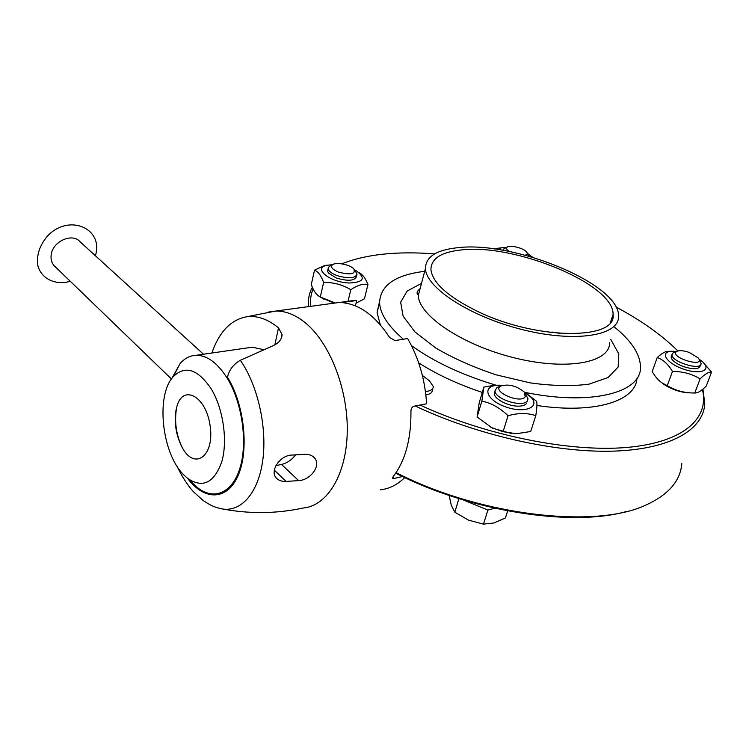 <?xml version="1.0" encoding="UTF-8"?>
<svg xmlns="http://www.w3.org/2000/svg" width="749" height="749" viewBox="0 0 749 749"><rect width="100%" height="100%" fill="white"/><g stroke="black" fill="none" stroke-linecap="round" stroke-linejoin="round"><path stroke-width="1.12" d="M395.725 473.153C469.511 511.211 571.581 527.39 626.95 511.352M463.565 500.051L487.889 510.078L494.696 508.215M458.903 498.619L454.812 512.213L468.49 520.124L483.47 524.131L493.909 522.971L505.416 517.952L507.682 510.902M487.889 510.078L483.47 524.131M449.128 495.417L451.301 505.313L454.812 512.213M560.121 333.427L552.303 332.069L550.009 332.416M478.414 311.799C537.08 340.168 616.942 340.186 613.075 314.543C614.367 284.086 513.945 243.182 461.056 249.969C441.227 252.067 431.181 258.574 430.918 269.462C432.407 282.963 448.239 297.072 478.414 311.799M457.583 247.722C436.433 249.923 425.722 256.823 425.441 268.442C425.61 287.541 470.007 316.771 523.045 329.785C576.084 343.023 619.47 335.515 618.571 316.237C619.854 283.862 513.655 240.644 457.583 247.722M424.683 271.325C395.341 274.874 380.314 285.322 379.584 302.68C380.071 313.737 387.991 325.918 403.355 339.222M411.444 345.589C433.708 361.72 461.974 374.959 496.231 385.286M524.787 392.336C591.139 406.061 641.35 392.71 640.489 367.244C640.339 354.52 631.781 341.226 614.798 327.36M379.565 301.454L377.093 312.595L380.305 324.823M418.663 362.834C436.648 374.378 457.854 384.246 482.29 392.429M536.911 405.481C594.753 414.234 635.826 401.061 636.959 378.311M310.769 306.322C310.086 300.012 310.863 294.198 313.119 288.871M341.778 263.835C365.774 254.286 396.745 250.971 434.692 253.892M616.024 307.024C641.238 320.478 661.854 335.112 677.873 350.935M702.412 389.527C709.659 418.382 683.509 442.64 626.323 447.49C569.268 452.33 485.418 435.291 420.03 405.05M432.8 388.488L432.351 390.126C432.276 392.663 430.113 394.264 425.872 394.938M334.176 303.158L321.527 297.774M690.962 392.879C681.787 392.832 672.817 390.032 664.063 384.48L661.47 382.467M511.221 433.437L492.739 428.25L490.089 426.799M425.441 391.502C430.572 391.053 433.203 389.405 433.334 386.578L429.458 380.867L422.37 375.427M358.687 272.393L359.511 272.954C362.656 274.537 365.475 278.366 367.965 284.442C362.965 283.562 357.254 285.313 350.813 289.694C342.349 284.648 333.296 282.214 323.634 282.41C321.134 275.641 318.091 271.559 314.524 270.146L311.294 284.536C313.644 291.146 316.612 295.284 320.197 296.95L335.243 303.017M356.047 303.223L364.445 298.785L367.965 284.442M350.813 289.694L348.032 301.285M332.631 264.65L326.892 265.286C312.342 268.142 330.028 282.513 349.259 282.991C363.649 282.317 366.055 278.291 356.487 270.904L354.511 269.809M314.524 270.146L324.251 265.652L327.716 265.109M327.865 269.79L327.575 271.063L328.427 273.057L336.264 277.991C347.929 281.399 354.67 280.912 356.487 276.531L356.767 275.36M323.634 282.41L320.3 296.997M330.964 265.567L329.186 266.485L328.137 268.61C328.539 271.091 331.442 273.394 336.835 275.529C348.51 278.937 355.26 278.459 357.076 274.097L354.614 269.986M338.557 272.14C332.425 269.546 330.356 267.121 332.341 264.856C335.646 261.776 350.111 264.537 353.846 268.938C355.803 274.134 350.71 275.201 338.557 272.14M494.612 249.005L501.296 247.807M532.37 257.179L527.502 253.443M506.549 247.451L501.221 247.825L497.991 249.492M531.65 256.43L532.726 257.291M505.435 247.985L503.946 248.79L503.459 250.381M529.009 256.214L527.109 252.816M509.208 251.467C506.745 249.792 505.996 248.415 506.961 247.329L507.176 247.151C509.975 244.68 523.691 248.088 526.575 251.973C527.783 253.537 527.333 254.604 525.218 255.184M657.21 357.573L652.182 371.579C655.338 376.916 658.68 380.717 662.2 382.982L667.265 385.641C675.476 390.613 684.642 393.066 694.754 393.01L695.746 392.944C698.386 392.71 701.888 390.416 706.232 386.063L711.55 372.103C708.76 371.785 704.94 374.041 700.109 378.854C691.833 373.845 682.62 371.373 672.462 371.457C668.202 364.211 663.118 359.586 657.21 357.573C661.367 353.753 664.681 351.693 667.153 351.384L670.149 351.3M703.114 362.338L711.55 372.103M676.787 351.347L671.057 351.281C658.745 352.339 667.715 364.426 685.316 369.706C702.918 375.249 712.73 368.864 700.689 360.335L699.042 359.202M671.563 355.747L671.104 356.992C671.581 360.297 675.654 363.48 683.322 366.542C693.218 369.65 698.845 369.444 700.203 365.905L700.624 364.763M672.462 371.457L667.265 385.641M700.109 378.854L694.754 393.01M674.989 352.03L673.267 352.667L671.975 354.614C670.926 361.795 701.532 371.186 701.092 363.527L699.089 359.323M689.258 352.433L698.321 357.994C706.12 368.658 668.295 357.076 676.703 351.393C679.38 350.167 683.565 350.513 689.258 352.433M483.873 387.093L479.229 402.709L477.104 416.978L491.597 427.585L503.085 431.705L516.426 433.708L530.704 431.508L535.778 415.686C527.53 412.839 518.289 412.849 508.047 415.723C500.079 407.915 491.344 403.046 481.85 401.099L483.873 387.093L494.303 385.276L499.396 385.173M526.968 393.768L536.612 401.333C537.239 403.187 536.967 407.971 535.778 415.686M502.607 385.276L497.093 385.295C481.635 386.372 486.401 400.116 505.369 406.791C524.225 413.738 540.609 407.456 531.181 397.447L524.216 391.999M494.864 391.418L494.265 393.394C493.872 398.796 508.037 406.361 518.364 406.155C522.484 406.117 525.218 405.209 526.556 403.439M508.047 415.723L503.085 431.705M481.85 401.099L477.104 416.978M499.723 386.447L496.961 387.542L495.07 390.716C494.284 399.058 523.326 408.13 527.399 400.771L528.008 398.814L525.386 393.749M525.227 396.792C520.546 404.188 491.344 391.427 500.594 386.109C508.374 383.722 516.22 385.651 524.131 391.896L525.227 396.792M415.199 405.977C476.336 434.916 554.972 452.817 612.776 451.151C670.645 449.447 703.386 429.701 704.79 403.674L702.927 389.096M312.352 287.185C309.356 292.728 308.026 298.86 308.363 305.573L308.438 306.641M377.131 310.086L377.739 310.03M681.824 463.594C680.382 480.895 668.529 494.668 646.265 504.892C595.717 529.234 479.397 515.565 396.081 472.619M402.513 476.495L394.199 478.442L392.626 478.302L393.122 476.71C405.284 460.813 411.22 439.045 410.939 411.407C410.986 408.692 411.997 406.96 413.954 406.211L426.612 403.805C425.086 379.677 418.747 357.919 407.615 338.52L394.976 340.598L389.611 337.509C375.961 316.593 360.69 305.04 343.8 302.839L342.78 302.615L344.184 302.203L356.702 300.518L355.401 305.882M346.562 301.491L356.702 300.518M404.75 477.553C397.438 484.734 389.311 488.825 380.361 489.818M211.845 353.032C219.185 331.919 230.72 319.851 246.458 316.818C256.954 315.329 267.636 319.008 278.506 327.847L274.827 344.896M187.568 478.368L183.514 474.651C161.747 453.182 155.605 395.191 173.291 376.635C185.2 364.978 197.886 369.126 211.34 389.068C223.193 408.711 227.827 440.552 221.873 461.44C214.214 482.946 202.782 488.591 187.568 478.368L197.464 487.608C213.999 500.856 232.733 493.039 240.204 467.254C247.779 441.629 242.03 402.241 227.237 378.217L227.453 377.15C229.175 369.884 233.473 364.257 240.326 360.288L271.578 346.394C278.356 343.594 281.858 339.69 282.073 334.681L278.506 327.847M304.815 454.343C308.775 454.128 311.93 455.242 314.252 457.686C321.873 465.148 310.507 480.296 298.608 480.605L286.09 481.438C281.783 481.616 278.497 480.446 276.212 477.918C269.518 471.009 280.117 454.961 292.204 455.055L304.815 454.343M197.464 487.608L191.866 482.375M275.904 465.653L281.53 464.436C287.026 463.125 291.698 459.952 295.537 454.905M247.544 347.882L252.273 347.199L263.405 349.596M227.237 378.217C217.547 362.947 207.211 355.307 196.219 355.279C190.096 355.503 184.713 358.275 180.06 363.602L171.83 378.46M175.987 410.349L176.689 407.269C182.438 383.535 206.153 395.734 210.151 426.012C214.645 456.263 194.665 470.653 182.372 447.827C176.184 435.984 174.049 423.485 175.987 410.349M70.303 281.306C55.875 285.509 41.925 279.246 37.993 266.26C36.177 255.531 39.463 245.326 47.852 235.654C69.629 213.137 103.971 228.894 95.385 255.727M203.475 354.23L80.134 241.833C72.428 232.349 52.28 241.478 51.138 255.194C50.679 259.276 51.615 262.721 53.965 265.53L55.454 266.972M420.61 286.736L418.345 295.321C418.27 315.179 461.974 344.999 514.451 357.872C566.927 370.97 610.173 362.675 609.611 342.649M421.5 283.365L407.128 291.08L400.649 302.25L403.112 316.2L414.927 331.873L435.59 347.911C453.332 358.322 473.537 367.3 496.184 374.856L530.273 382.889C552.593 385.96 572.17 386.372 589.004 384.143L608.076 377.524L618.122 367.066L618.824 353.931L610.725 339.344M394.199 478.442L392.776 477.197M268.385 312.08L275.585 311.078C285.257 310.835 294.994 314.589 304.777 322.36C329.373 341.937 348.004 388.619 347.255 431.508C346.628 474.454 327.238 505.95 303.223 508.019C275.922 513.889 248.275 514.067 220.272 508.534C214.673 506.858 212.885 506.961 203.204 500.557L193.551 491.859C187.512 485.183 182.044 476.71 177.138 466.43M344.025 302.868L344.184 302.203M240.326 360.288C257.974 385.454 267.524 428.409 262.59 461.524C257.722 494.724 239.652 513.365 220.281 508.534M227.453 377.15C244.268 404.048 249.277 449.906 238.248 475.212C227.424 500.838 204.337 500.912 187.662 478.452M274.349 470.194L286.09 481.438M281.53 464.436L298.608 480.605M552.303 332.069L550.122 332.434M613.075 314.543L610.426 322.379M420.133 288.562C415.976 292.494 417.745 291.576 416.996 293.131L418.345 295.321L425.441 268.442M377.093 312.595L379.584 302.68M323.746 299.141L320.197 296.95M326.892 265.286L324.251 265.652M327.575 271.063L328.137 268.61M332.341 264.856L329.186 266.485M501.221 247.825L496.55 248.434M507.176 247.151L504.208 248.565M664.063 384.48L662.2 382.982M671.057 351.281L667.153 351.384M671.104 356.992L671.975 354.614M676.703 351.393L673.267 352.667M492.739 428.25L491.597 427.585M497.093 385.295L494.303 385.276M527.165 401.483L527.38 400.79M494.265 393.394L495.07 390.716M500.594 386.109L496.961 387.542M308.12 306.687L308.363 305.573M246.458 316.818L275.585 311.078L353.79 300.508M281.268 338.389L282.073 334.681M313.007 456.544L314.252 457.686M173.291 376.635L180.06 363.602M196.219 355.279L252.273 347.199M176.689 407.269C174.199 421.453 176.099 434.982 182.382 447.827M171.446 379.003L53.965 265.53"/></g></svg>
